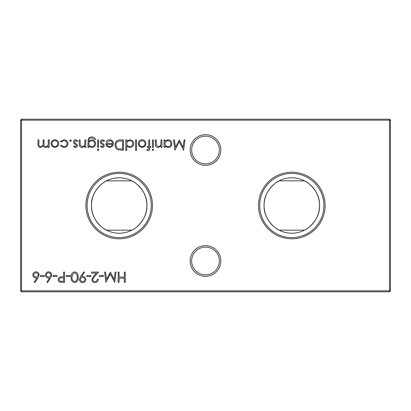 <?xml version="1.0" encoding="UTF-8"?>
<svg xmlns="http://www.w3.org/2000/svg" width="411" height="411" viewBox="0 0 411 411"><rect width="100%" height="100%" fill="white"/><g stroke="black" fill="none" stroke-linecap="round" stroke-linejoin="round"><path stroke-width="0.62" d="M190.159 260.985A15.341 15.341 0 0 1 205.5 245.644A15.341 15.341 0 0 1 220.841 260.985A15.341 15.341 0 0 1 205.5 276.326A15.341 15.341 0 0 1 190.159 260.985M219.361 260.985A13.861 13.861 0 0 0 205.5 247.124A13.861 13.861 0 0 0 191.639 260.985A13.861 13.861 0 0 0 205.5 274.846A13.861 13.861 0 0 0 219.361 260.985M190.159 150.015A15.341 15.341 0 0 1 205.5 134.674A15.341 15.341 0 0 1 220.841 150.015A15.341 15.341 0 0 1 205.5 165.356A15.341 15.341 0 0 1 190.159 150.015M219.361 150.015A13.861 13.861 0 0 0 205.5 136.154A13.861 13.861 0 0 0 191.639 150.015A13.861 13.861 0 0 0 205.5 163.876A13.861 13.861 0 0 0 219.361 150.015M325.111 205.5A33.301 33.301 0 0 0 291.81 172.199A33.301 33.301 0 0 0 258.509 205.5A33.301 33.301 0 0 0 291.81 238.801A33.301 33.301 0 0 0 325.111 205.5M323.899 205.5A32.089 32.089 0 0 0 291.81 173.411A32.089 32.089 0 0 0 259.721 205.5A32.089 32.089 0 0 0 291.81 237.589A32.089 32.089 0 0 0 323.899 205.5M279.156 180.84C277.163 181.194 263.425 190.786 264.093 205.5C263.441 220.234 277.148 229.79 279.156 230.16L304.464 230.16C306.457 229.806 320.195 220.214 319.527 205.5A27.717 27.717 0 0 0 291.81 177.783A27.717 27.717 0 0 0 264.093 205.5A27.717 27.717 0 0 0 291.81 233.217A27.717 27.717 0 0 0 319.527 205.5C320.179 190.766 306.472 181.21 304.464 180.84L279.156 180.84M152.491 205.5A33.301 33.301 0 0 0 119.19 172.199A33.301 33.301 0 0 0 85.889 205.5A33.301 33.301 0 0 0 119.19 238.801A33.301 33.301 0 0 0 152.491 205.5M151.279 205.5A32.089 32.089 0 0 0 119.19 173.411A32.089 32.089 0 0 0 87.101 205.5A32.089 32.089 0 0 0 119.19 237.589A32.089 32.089 0 0 0 151.279 205.5M106.536 180.84C104.543 181.194 90.805 190.786 91.473 205.5C90.821 220.234 104.528 229.79 106.536 230.16L131.844 230.16C133.837 229.806 147.575 220.214 146.907 205.5A27.717 27.717 0 0 0 119.19 177.783A27.717 27.717 0 0 0 91.473 205.5A27.717 27.717 0 0 0 119.19 233.217A27.717 27.717 0 0 0 146.907 205.5C147.559 190.766 133.852 181.21 131.844 180.84L106.536 180.84M37.971 277.934L34.904 282.619L34.195 282.064L36.908 277.913L35.844 278.011C33.979 277.846 32.962 276.829 32.798 274.964C32.972 273.022 34.046 271.974 36.009 271.82C37.915 271.99 38.953 273.032 39.117 274.949L37.971 277.934M161.929 139.904L161.929 147.415L161.004 147.415L161.004 146.059L158.148 147.544C156.082 147.21 155.147 145.941 155.343 143.737L155.343 139.904L156.262 139.904L156.375 145.145L158.312 146.624C159.602 146.532 160.454 145.869 160.865 144.636L161.004 139.904L161.929 139.904M153.365 139.904L153.365 147.415L152.445 147.415L152.445 139.904L153.365 139.904M144.96 146.301L142.098 147.544L139.247 146.306L138.219 143.639C138.435 141.261 139.73 139.971 142.098 139.771C144.472 139.971 145.771 141.256 145.987 143.639L144.96 146.301M126.758 150.441L125.833 150.441L125.833 139.904L126.758 139.904L126.758 141.204L129.825 139.771C132.214 139.992 133.518 141.297 133.739 143.68C133.493 146.049 132.178 147.338 129.794 147.544L126.758 145.962L126.758 150.441M85.786 139.904L85.786 147.415L84.866 147.415L84.866 146.059L82.01 147.544C79.945 147.21 79.01 145.941 79.2 143.737L79.2 139.904L80.124 139.904L80.232 145.145L82.169 146.624C83.464 146.532 84.312 145.869 84.723 144.636L84.866 139.904L85.786 139.904M98.568 139.904L98.568 147.415L97.643 147.415L97.643 139.904L98.568 139.904M102.334 147.544L100.412 146.475L101.034 145.833L102.334 146.624L103.31 145.612L103.053 144.929L100.628 143.105L100.279 141.944C100.402 140.603 101.137 139.879 102.478 139.771L104.625 140.788L104.014 141.487L102.524 140.696L101.198 141.903L101.455 142.617L103.885 144.42L104.23 145.576C104.158 146.778 103.521 147.436 102.334 147.544M120.279 139.904L123.464 139.904L123.464 150.179L118.127 149.81C116.046 148.869 115.013 147.241 115.034 144.913C115.229 141.605 116.976 139.935 120.279 139.904M50.615 277.934L47.548 282.619L46.839 282.064L49.556 277.913L48.488 278.011C46.623 277.846 45.606 276.829 45.441 274.964C45.621 273.022 46.69 271.974 48.652 271.82C50.563 271.99 51.596 273.032 51.765 274.949L50.615 277.934M64.542 272.082L64.542 282.357L60.186 282.203C58.912 281.807 58.254 280.939 58.218 279.603C58.259 278.226 58.943 277.358 60.268 276.993L63.623 276.824L63.623 272.082L64.542 272.082M74.674 271.82C77.263 272.503 78.409 274.301 78.111 277.214C78.414 280.132 77.268 281.936 74.674 282.619C72.053 281.946 70.872 280.148 71.129 277.214C70.872 274.286 72.053 272.488 74.674 271.82M90.759 275.509L90.759 276.562L86.803 276.562L86.803 275.509L90.759 275.509M103.402 275.509L103.402 276.562L99.452 276.562L99.452 275.509L103.402 275.509M125.273 272.082L125.273 282.357L124.348 282.357L124.348 278.139L119.077 278.139L119.077 282.357L118.157 282.357L118.157 272.082L119.077 272.082L119.077 277.086L124.348 277.086L124.348 272.082L125.273 272.082M57.756 146.301L54.894 147.544L52.043 146.306L51.01 143.639C51.231 141.261 52.526 139.971 54.894 139.771C57.268 139.971 58.562 141.256 58.783 143.639L57.756 146.301M71.432 140.629L70.574 141.487L69.716 140.629L70.574 139.771L71.432 140.629M390.45 120.176L21.536 120.176L21.536 290.824L389.464 290.824L389.464 119.19L390.45 120.176L390.45 290.824L389.464 290.824L389.464 291.81L21.536 291.81L21.536 290.824L20.55 290.824L20.55 120.176L21.536 119.19L389.464 119.19M63.803 147.544L60.366 145.787L61.136 145.304L63.869 146.624C65.781 146.527 66.849 145.545 67.08 143.68C66.859 141.79 65.786 140.798 63.864 140.696L61.136 142.011L60.366 141.507L63.88 139.771C66.346 139.904 67.717 141.179 68.005 143.598C67.728 146.08 66.325 147.4 63.803 147.544M49.166 139.904L49.166 147.415L48.246 147.415L48.246 146.111L47.203 147.164L45.657 147.544C44.439 147.492 43.643 146.886 43.268 145.73L40.514 147.544C38.624 147.205 37.776 146.013 37.971 143.973L37.971 139.904L38.891 139.904L38.891 143.973C38.68 145.499 39.276 146.378 40.674 146.624C42.559 146.177 43.371 144.908 43.109 142.828L43.109 139.904L44.028 139.904L44.028 143.722C43.772 145.34 44.367 146.306 45.816 146.624C47.63 146.224 48.441 145.037 48.246 143.064L48.246 139.904L49.166 139.904M115.121 272.082L116.051 272.082L114.695 282.357L110.318 273.926L105.956 282.357L104.589 272.082L105.514 272.082L106.5 279.475L110.415 272.082L114.14 279.49L115.121 272.082M94.962 281.566C96.41 281.448 97.201 280.656 97.345 279.197L98.265 279.197C98.095 281.283 96.981 282.424 94.915 282.619C93.02 282.48 91.987 281.463 91.812 279.567L93.888 275.879L96.462 273.135L91.679 273.135L91.679 272.082L98.661 272.082L94.674 276.336L92.732 279.485C92.896 280.785 93.636 281.478 94.962 281.566M80.613 276.444L83.777 271.82L84.512 272.329L81.655 276.505L82.734 276.428C84.64 276.572 85.688 277.584 85.884 279.475C85.683 281.427 84.594 282.475 82.611 282.619C80.674 282.455 79.611 281.401 79.431 279.465L80.613 276.444M70.209 275.509L70.209 276.562L66.253 276.562L66.253 275.509L70.209 275.509M57.037 275.509L57.037 276.562L53.081 276.562L53.081 275.509L57.037 275.509M44.388 275.509L44.388 276.562L40.437 276.562L40.437 275.509L44.388 275.509M109.788 140.696L107.024 142.278L106.208 141.846C106.958 140.475 108.114 139.781 109.675 139.771C112.018 139.971 113.277 141.261 113.451 143.639L112.588 146.146L109.65 147.544L106.629 146.069L105.812 143.46L112.532 143.46C112.388 141.764 111.479 140.845 109.788 140.696M98.964 149.779L98.111 150.575L97.248 149.779L98.111 148.993L98.964 149.779M88.817 146.1L88.817 147.415L87.897 147.415L88.17 139.149C88.858 137.68 90.04 136.966 91.704 137.007C93.513 136.966 94.792 137.757 95.537 139.375L94.612 139.375L91.792 137.926C89.778 137.962 88.786 138.969 88.817 140.952L88.817 141.343L91.817 139.904C94.16 140.105 95.444 141.363 95.671 143.686C95.434 146.028 94.14 147.313 91.792 147.544L88.817 146.1M75.46 147.544L73.538 146.475L74.165 145.833L75.46 146.624L76.436 145.612L76.179 144.929L73.754 143.105L73.405 141.944C73.528 140.603 74.263 139.879 75.603 139.771L77.751 140.788L77.14 141.487L75.655 140.696L74.329 141.903L74.581 142.617L77.016 144.42L77.355 145.576C77.283 146.778 76.651 147.436 75.46 147.544M136.503 139.904L136.503 150.441L135.584 150.441L135.584 139.904L136.503 139.904M148.166 150.575L147.046 150.38L147.046 149.424L147.975 149.65L148.751 148.453L148.751 147.415L147.174 147.415L147.174 146.491L148.751 146.491L148.756 139.904L149.676 139.904L149.676 146.491L150.729 146.491L150.729 147.415L149.676 147.415L149.676 148.612C149.794 149.794 149.291 150.447 148.166 150.575M153.76 149.779L152.907 150.575L152.049 149.779L152.907 148.993L153.76 149.779M164.96 147.415L164.035 147.415L164.035 139.904L164.96 139.904L164.96 141.204L168.027 139.771C170.411 139.992 171.716 141.297 171.942 143.68C171.695 146.049 170.38 147.338 167.996 147.544L164.96 146.023L164.96 147.415M184.051 139.904L184.981 139.904L183.625 150.179L179.253 141.749L174.886 150.179L173.519 139.904L174.449 139.904L175.43 147.297L179.35 139.904L183.07 147.313L184.051 139.904M20.55 120.176L21.536 120.176L21.536 119.19M390.45 290.824L389.464 291.81M21.536 291.81L20.55 290.824M51.935 143.634C52.099 145.443 53.091 146.439 54.899 146.624C56.708 146.444 57.694 145.448 57.864 143.634C57.694 141.826 56.708 140.845 54.899 140.696C53.091 140.845 52.099 141.826 51.935 143.634M84.959 279.526C84.743 278.211 83.942 277.528 82.565 277.482C81.234 277.538 80.499 278.221 80.351 279.526C80.546 280.826 81.316 281.504 82.662 281.566C84.003 281.504 84.769 280.821 84.959 279.526M74.643 281.566C76.626 280.944 77.474 279.495 77.191 277.22C77.474 274.944 76.626 273.495 74.643 272.873L72.439 274.635L72.053 277.22C71.817 279.485 72.68 280.934 74.643 281.566M61.742 281.304L63.623 281.304L63.623 277.877L61.82 277.857C60.335 277.672 59.446 278.252 59.143 279.598C59.431 280.913 60.299 281.484 61.742 281.304M46.366 274.908C46.561 276.213 47.332 276.896 48.683 276.957C49.993 276.886 50.712 276.202 50.841 274.908C50.666 273.628 49.921 272.945 48.606 272.873C47.286 272.945 46.541 273.628 46.366 274.908M122.54 149.126L122.54 140.958L118.425 141.22C116.775 141.882 115.953 143.11 115.953 144.913C115.964 146.855 116.868 148.166 118.661 148.839L122.54 149.126M112.434 144.384L106.732 144.384C107.143 145.818 108.098 146.563 109.603 146.624L111.54 145.92L112.434 144.384M88.817 143.701C88.956 145.494 89.922 146.465 91.715 146.624C93.559 146.47 94.566 145.479 94.746 143.645C94.576 141.857 93.585 140.916 91.771 140.824C89.937 140.916 88.951 141.877 88.817 143.701M126.758 143.645C126.922 145.484 127.934 146.48 129.784 146.624C131.607 146.47 132.619 145.489 132.815 143.67C132.619 141.857 131.607 140.865 129.789 140.696C127.939 140.834 126.932 141.816 126.758 143.645M139.139 143.634C139.308 145.443 140.295 146.439 142.103 146.624C143.912 146.444 144.903 145.448 145.068 143.634C144.898 141.826 143.912 140.845 142.103 140.696C140.295 140.845 139.308 141.826 139.139 143.634M164.96 143.645C165.124 145.484 166.131 146.48 167.986 146.624C169.81 146.47 170.822 145.489 171.017 143.67C170.822 141.857 169.81 140.865 167.991 140.696C166.142 140.834 165.13 141.816 164.96 143.645M33.717 274.908C33.913 276.213 34.688 276.896 36.04 276.957C37.344 276.886 38.064 276.202 38.197 274.908C38.023 273.628 37.278 272.945 35.957 272.873C34.637 272.945 33.892 273.628 33.717 274.908"/></g></svg>
